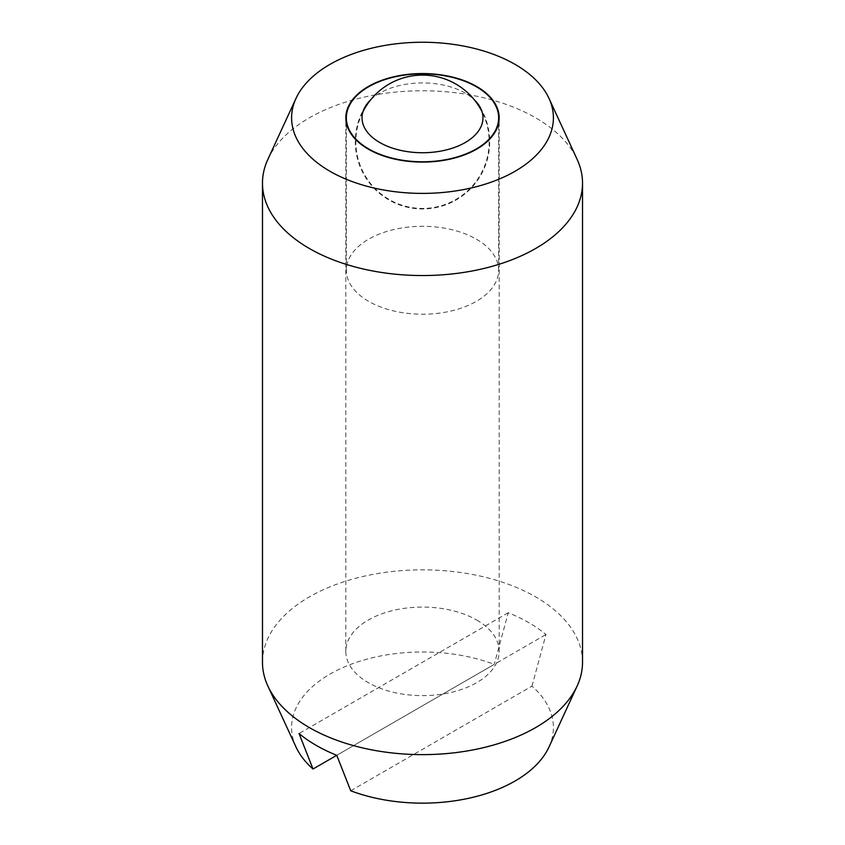 <?xml version="1.0" encoding="UTF-8"?>
<svg xmlns="http://www.w3.org/2000/svg" width="845" height="845" viewBox="0 0 845 845"><rect width="100%" height="100%" fill="white"/><g stroke="black" fill="none" stroke-linecap="round" stroke-linejoin="round"><path stroke-width="0.63" stroke-dasharray="4.22 3.17" d="M582.522 662.237A160.022 92.39 0 0 0 535.656 596.908A160.022 92.39 0 0 0 309.344 596.908A160.022 92.39 0 0 0 262.478 662.237M267.865 159.378A160.022 92.39 180 0 1 309.344 117.825A160.022 92.39 180 0 1 535.656 117.825A160.022 92.39 180 0 1 577.135 159.378M350.738 790.783L531.98 686.14A130.901 75.575 180 0 1 548.996 747.022M531.98 686.14L545.965 634.51A150.315 86.781 0 0 0 508.246 612.741L494.262 664.36L336.754 755.303L545.965 634.51M296.003 747.022A130.901 75.575 180 0 1 329.941 674.13A130.901 75.575 180 0 1 494.262 664.36M476.717 620.05A76.673 44.267 180 0 1 499.173 651.358A76.673 44.267 180 0 1 451.843 692.256A76.673 44.267 180 0 1 368.283 682.654A76.673 44.267 180 0 1 345.827 651.358A76.673 44.267 180 0 1 393.157 610.449A76.673 44.267 180 0 1 476.717 620.05M508.246 612.741L299.035 733.523M476.348 239.177A76.145 43.961 180 0 1 498.645 270.263A76.145 43.961 180 0 1 451.642 310.875A76.145 43.961 180 0 1 368.652 301.348A76.145 43.961 180 0 1 346.355 270.263A76.145 43.961 180 0 1 393.358 229.65A76.145 43.961 180 0 1 476.348 239.177M370.638 99.868A60.47 34.909 180 0 1 379.743 93.14A60.47 34.909 180 0 1 465.257 93.14A60.47 34.909 180 0 1 474.362 99.868M499.173 651.358L499.173 117.825M345.827 651.358L345.827 117.825M498.645 270.263L498.645 123.043M365.705 105.847A67.209 67.209 0 0 0 470.971 188.329A67.209 67.209 0 0 0 479.295 105.847M346.355 270.263L346.355 123.043M362.928 111.825A66.681 66.681 0 0 0 468.267 190.262A66.681 66.681 0 0 0 482.072 111.825"/><path stroke-width="1.27" d="M262.478 183.154L262.478 662.237A160.022 92.39 0 0 0 267.865 686.024A160.022 92.39 0 0 0 309.344 727.566A160.022 92.39 0 0 0 535.656 727.566A160.022 92.39 0 0 0 577.135 686.024A160.022 92.39 0 0 0 582.522 662.237L582.522 183.154A160.022 92.39 180 0 1 535.656 248.483A160.022 92.39 180 0 1 309.344 248.483A160.022 92.39 180 0 1 262.478 183.154A160.022 92.39 180 0 1 267.865 159.378L296.003 98.379A130.901 75.575 0 0 0 357.139 183.302A130.901 75.575 0 0 0 515.059 171.271A130.901 75.575 0 0 0 548.996 98.379A130.901 75.575 0 0 0 456.48 44.838A130.901 75.575 0 0 0 329.941 64.389A130.901 75.575 0 0 0 296.003 98.379M548.996 98.379L577.135 159.378A160.022 92.39 180 0 1 582.522 183.154M577.135 686.024L548.996 747.022A130.901 75.575 180 0 1 515.059 781.012A130.901 75.575 180 0 1 350.738 790.783L336.754 755.303L313.02 769.003L299.035 733.523A150.315 86.781 0 0 0 336.754 755.303M476.717 86.517A76.673 44.267 180 0 1 499.173 117.825A76.673 44.267 180 0 1 451.843 158.723A76.673 44.267 180 0 1 368.283 149.132A76.673 44.267 180 0 1 345.827 117.825A76.673 44.267 180 0 1 393.157 76.927A76.673 44.267 180 0 1 476.717 86.517M313.02 769.003A130.901 75.575 180 0 1 296.003 747.022L267.865 686.024M368.652 148.91A76.145 43.961 0 0 0 451.642 158.438A76.145 43.961 0 0 0 498.645 117.825A76.145 43.961 0 0 0 476.348 86.739A76.145 43.961 0 0 0 393.358 77.212A76.145 43.961 0 0 0 346.355 117.825A76.145 43.961 0 0 0 368.652 148.91M474.362 99.868A60.47 34.909 180 0 1 479.295 105.847A60.47 34.909 180 0 1 455.022 147.262A60.47 34.909 180 0 1 379.743 142.509A60.47 34.909 180 0 1 365.705 105.847A60.47 34.909 180 0 1 370.638 99.868M498.645 123.043L498.645 117.825M346.355 123.043L346.355 117.825M482.072 111.825A66.681 66.681 0 0 0 362.928 111.825"/></g></svg>

